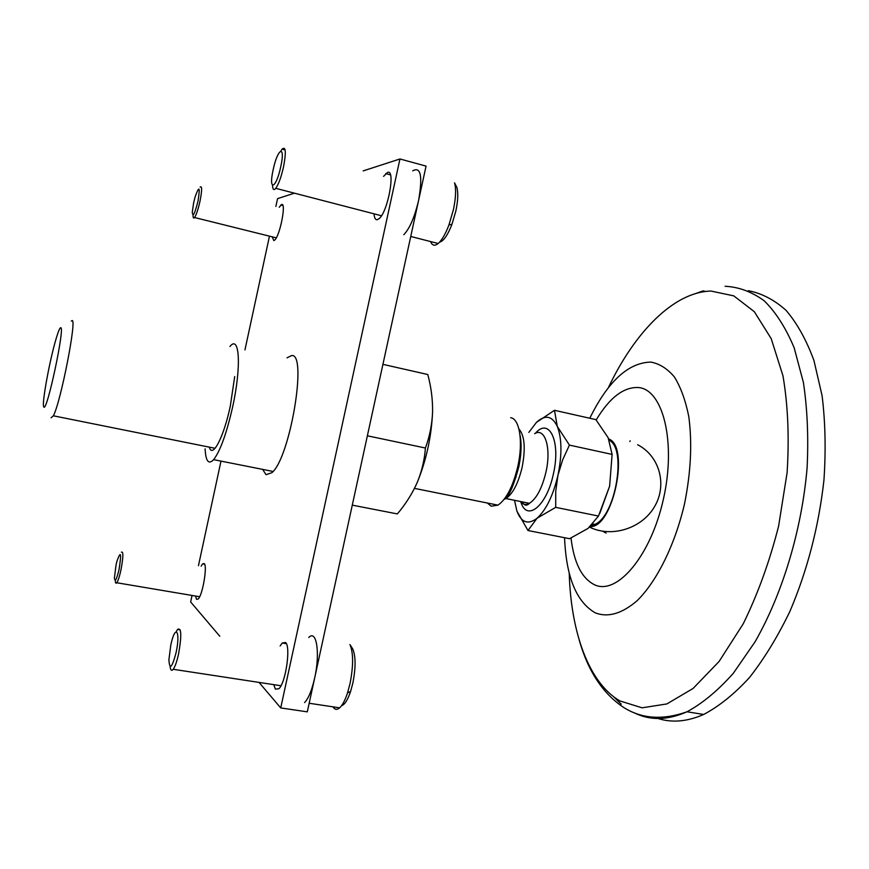 <?xml version="1.0" encoding="UTF-8"?>
<svg xmlns="http://www.w3.org/2000/svg" width="869" height="869" viewBox="0 0 869 869"><rect width="100%" height="100%" fill="white"/><g stroke="black" fill="none" stroke-linecap="round" stroke-linejoin="round"><path stroke-width="1.3" d="M630.166 440.789L629.884 441.561M658.05 718.511C672.085 722.986 687.292 721.639 703.662 714.459C719.011 706.388 734.24 694.135 749.35 677.69C764.101 658.952 777.625 636.825 789.932 611.331C807.41 570.249 818.75 526.527 823.942 480.166C825.963 450.229 825.344 422.095 822.096 395.753L813.938 360.494C806.389 339.964 797.101 323.257 786.076 310.374C774.312 299.827 761.711 293.266 748.242 290.691M606.095 533.099L602.76 531.241M60.7 327.711C65.305 326.114 46.883 412.742 43.841 407.007L43.689 406.768C41.658 403.672 49.881 359.093 56.257 338.247C58.342 331.274 59.831 327.765 60.7 327.711M554.476 410.298L536.445 422.388C545.2 414.426 552.141 415.762 557.29 426.397L554.476 410.298L595.862 419.618L608.115 437.661L612.113 454.411L609.625 486.151L598.48 516.045L588.041 528.417L569.543 538.693L527.983 530.524L537.053 518.239C528.08 525.017 521.367 522.649 516.914 511.135L514.513 500.294M71.291 321.063L72.008 320.618C77.243 317.804 60.787 402.173 53.367 415.806L51.097 417.772M510.657 417.696C519.684 418.771 523.355 442.147 517.772 466.61C512.971 486.444 506.366 499.295 497.98 505.15L491.224 506.192L487.27 502.999M609.278 440.333C627.027 448.502 615.524 516.382 594.885 524.355L591.431 525.495M590.29 526.549C612.938 528.276 630.155 446.308 608.691 438.932M569.434 445.113L557.29 426.397C561.917 438.432 562.134 454.726 557.952 475.278C553.108 495.634 546.145 509.951 537.053 518.239L555.704 507.355L555.726 491.289L557.952 475.278L562.678 459.777L569.434 445.113L612.113 454.411M555.704 507.355L598.48 516.045M609.625 486.151L599.795 513.427M528.83 432.404L536.445 422.388M516.914 511.135L527.983 530.524M515.969 477.505L515.817 474.268M519.521 456.736L520.737 454.226M193.635 202.835L192.277 212.177C192.853 217.587 194.775 213.861 198.034 201.011C200.294 186.542 199.294 185.249 195.047 197.122L193.635 202.835M193.059 215.012C193.037 217.869 193.537 218.706 194.547 217.522C196.329 214.86 198.143 209.429 200 201.206C202.097 190.311 202.151 185.597 200.152 187.052M116.044 564.959L114.404 578.037C115.023 582.502 116.587 579.623 119.075 569.401C121.627 552.934 120.91 550.186 116.946 561.168L116.044 564.959M115.284 580.459C115.392 583.066 115.892 583.827 116.783 582.751C118.097 580.829 119.477 576.625 120.921 570.118C123.344 557.148 123.496 551.163 121.388 552.152M439.605 242.136C443.603 241.126 447.72 235.184 451.956 224.332L455.867 210.982C458.017 200.674 458.343 192.809 456.855 187.4L455.432 184.586M430.579 241.56C432.197 245.612 434.739 246.264 438.182 243.505C441.897 240.235 445.493 234.043 448.958 224.93L453.412 209.711C455.856 197.936 456.247 188.986 454.563 182.848L456.855 187.4M273.148 169.824C268.206 191.81 276.06 189.138 280.774 166.663C285.771 144.058 277.624 148.034 273.148 169.824M272.529 185.488C272.747 189.659 273.833 190.615 275.766 188.334C278.591 184.293 281.187 177.135 283.533 166.859C286.292 151.934 285.814 146.025 282.099 149.142L280.959 150.88M403.824 234.695C409.712 228.525 414.632 217.12 418.586 200.478C422.779 176.179 420.835 166.294 412.753 170.835M341.517 705.737C344.689 704.726 347.719 699.947 350.62 691.398L352.847 683.11C355.856 667.62 355.812 656.214 352.716 648.893L351.999 647.785M332.957 706.823C334.75 709.788 336.987 710.114 339.649 707.833C342.473 705.215 345.091 700.251 347.513 692.951L350.044 683.512C353.477 665.828 353.444 652.847 349.946 644.57L352.716 648.893M170.78 645.2L168.901 659.767C169.596 670.26 171.975 667.968 176.027 652.891C180.904 630.807 175.266 623.388 170.78 645.2M170.107 666.447C170.552 670.325 171.595 671.281 173.235 669.293C175.103 666.653 176.885 661.548 178.569 653.988C181.795 635.456 181.458 627.266 177.558 629.428L176.298 631.578M304.584 702.576C308.517 698.437 311.873 690.247 314.665 678.005C320.357 653.064 316.522 629.037 308.756 637.509M382.925 364.35L427.776 374.517C431.176 387.053 432.773 399.577 432.577 412.102C431.448 436.792 426.31 460.309 417.163 482.632C412.188 493.788 405.584 504.216 397.339 513.916L352.282 505.15M432.577 412.102C432.045 424.561 429.655 436.531 425.397 448.013C424.55 459.875 421.802 471.411 417.163 482.632M367.37 435.803L425.397 448.013M399.946 158.973L426.06 166.109L307.3 711.852L280.72 707.92L399.946 158.973L363.188 170.889M192.038 595.461L190.648 601.956L219.781 636.238M259.016 682.393L280.72 707.92M294.428 193.179L277.559 198.643L275.886 206.409M269.466 236.162L244.96 349.881M220.998 461.113L198.458 565.665M272.193 236.846L273.811 240.604L274.702 240.072C280.003 235.814 286.542 202.064 281.589 204.53L279.221 207.256M273.724 684.642L275.397 689.128L278.873 688.748C285.792 682.784 290.985 646.254 285.521 642.484L282.208 643.017L280.144 645.971M374.018 213.817C374.354 218.021 375.441 219.987 377.276 219.727L379.286 218.499C388.15 211.037 395.71 168.64 387.541 172.431L383.577 176.364M262.612 469.379L266.033 474.691L271.943 472.671C290.127 457.757 307.561 353.368 291.788 355.53L286.998 357.811M195.579 596.058L196.503 599.262L198.121 599.067C202.564 595.461 207.637 565.708 204.193 563.568L202.651 563.84L201.141 566.143M234.706 376.559L230.307 406.073C223.724 437.433 212.329 458.941 209.32 447.144M205.106 448.849C205.736 461.309 208.571 464.904 213.633 459.658C220.281 451 226.624 433.403 232.642 406.866C241.593 366.436 239.572 334.109 229.937 346.525M634.055 712.71C649.849 720.716 667.501 720.401 686.999 711.776C702.543 703.369 717.979 690.551 733.306 673.301L755.009 641.898C782.426 594.103 801.826 529.873 807.105 467.794C808.594 437.216 807.355 408.788 803.412 382.501L794.179 347.839C785.902 328.047 775.941 312.395 764.296 300.87C751.967 291.832 738.9 286.966 725.083 286.27M571.009 538.052C573.974 562.884 581.85 578.472 594.635 584.837C617.066 595.526 650.935 555.964 663.492 498.752C676.364 441.615 662.851 389.214 638.335 387.531C623.616 386.879 609.56 397.698 596.167 419.977M564.568 537.715C566.143 576.918 576.375 601.967 595.265 612.851C608.018 617.761 621.987 613.699 637.173 600.664C656.921 581.176 674.898 545.059 684.511 503.922C690.909 472.128 692.321 442.973 688.769 416.468C685.543 400.446 680.764 387.292 674.453 377.037C667.435 368.684 659.56 363.698 650.838 362.091C628.309 362.612 607.963 381.339 589.779 418.25M569.217 573.04C570.868 631.839 588.552 682.73 619.912 700.935L642.082 707.822L666.871 703.933L693.06 688.476L719.097 661.461L743.201 623.866C757.79 594.146 769.586 561.57 778.602 526.136L787.097 472.747C789.345 437.487 787.966 405.171 782.969 375.799L771.194 338.617L754.325 311.699L733.794 295.873L711.005 291.061C673.573 291.93 634.576 332.414 608.246 387.922M705.498 291.463L703.206 290.865L698.937 292.647M613.731 696.819L621.216 704.151M520.911 502.163C526.82 522.106 546.775 505.997 553.368 474.029C561.026 441.463 549.241 416.935 535.434 433.273M520.335 501.478C522.823 504.628 525.854 505.237 529.449 503.325C536.531 498.643 542.017 488.313 545.906 472.323C551.554 448.132 544.993 427.103 534.631 433.674M504.085 499.393L505.943 498.556C512.84 493.809 518.228 483.392 522.128 467.316C525.723 448.317 524.659 435.543 518.923 429.004M507.887 493.657C512.536 486.77 516.121 477.776 518.652 466.653C521.161 454.78 521.639 444.493 520.086 435.793M703.662 714.459L686.999 711.776C662.96 720.303 641.93 718.924 623.92 707.605C602.988 693.799 588.096 671.324 579.232 640.16M695.83 293.472L703.206 290.865M53.367 415.806L215.099 448.306M414.491 488.378L497.98 505.15M520.01 435.152C521.758 443.603 521.367 454.107 518.836 466.675C514.383 483.36 510.081 493.994 505.943 498.556L529.449 503.325C526.636 506.171 524.235 505.682 522.236 501.858M594.885 524.355L592.94 523.964M589.616 527.135C611.602 538.063 642.148 528.504 654.694 506.388C667.555 484.413 659.267 455.758 637.618 444.732M276.277 237.856L194.547 217.522M199.642 596.742L116.783 582.751M381.448 215.751L275.766 188.334M438.182 243.505L410.755 236.477M451.956 224.332L448.958 224.93M285.13 149.957L282.099 149.142M280.969 685.75L173.235 669.293M339.649 707.833L309.179 703.26M350.62 691.398L347.513 692.951M180.231 629.862L177.558 629.428M204.595 564.177L202.651 563.84M286.346 643.679L282.208 643.017M390.442 174.854L385.76 173.594M282.903 205.584L280.806 205.041M273.072 471.454L213.633 459.658"/></g></svg>
